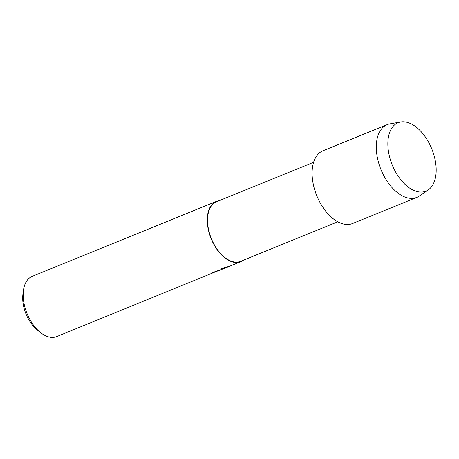<?xml version="1.0" encoding="UTF-8"?>
<svg xmlns="http://www.w3.org/2000/svg" width="459" height="459" viewBox="0 0 459 459"><rect width="100%" height="100%" fill="white"/><g stroke="black" fill="none" stroke-linecap="round" stroke-linejoin="round"><path stroke-width="0.69" d="M426.21 191.036A36.938 21.344 67.9 0 0 431.592 148.418A36.938 21.344 67.9 0 0 397.821 122.84A36.938 21.344 67.9 0 0 392.445 165.458A36.938 21.344 67.9 0 0 426.21 191.036A36.938 21.344 67.9 0 0 428.293 189.883A36.938 21.344 67.9 0 0 431.787 148.894A36.938 21.344 67.9 0 0 400.673 121.991A36.938 21.344 67.9 0 0 397.821 122.84A36.938 21.344 67.9 0 0 392.445 165.458A36.938 21.344 67.9 0 0 426.21 191.036M323.291 150.638A39.273 22.692 67.9 0 0 322.706 150.879A39.273 22.692 67.9 0 0 316.985 196.194A39.273 22.692 67.9 0 0 352.885 223.39M313.6 162.297L216.436 201.822A32.124 18.561 67.9 0 0 216.2 201.926A32.124 18.561 67.9 0 0 211.433 238.783A32.124 18.561 67.9 0 0 240.648 261.337L337.813 221.806M219.138 200.726A32.52 18.79 67.9 0 0 216.287 201.461A32.52 18.79 67.9 0 0 216.046 201.558A32.52 18.79 67.9 0 0 211.22 238.869A32.52 18.79 67.9 0 0 240.797 261.705A32.52 18.79 67.9 0 0 241.038 261.601A32.52 18.79 67.9 0 0 243.35 260.236M223.579 268.664L221.588 268.366L229.643 266.237L240.797 261.705M216.287 201.461L32.193 276.352A32.52 18.79 67.9 0 0 31.952 276.456A32.52 18.79 67.9 0 0 23.466 290.22A32.52 18.79 67.9 0 0 40.776 332.758A32.52 18.79 67.9 0 0 56.698 336.596L214.531 272.216A32.52 18.79 -112.1 0 1 212.706 272.468L223.338 268.808M220.699 269.835L219.683 270.294M212.815 272.422A32.48 18.767 67.9 0 0 214.514 272.181L220.831 269.783M221.617 268.36L223.321 268.767L228.651 266.599M23.466 290.22L22.95 293.995A27.844 16.088 67.9 0 0 37.77 330.417L40.776 332.758M400.673 121.991L389.921 123.861A39.273 22.692 67.9 0 0 387.184 124.641A39.273 22.692 67.9 0 0 386.891 124.768A39.273 22.692 67.9 0 0 381.068 169.824A39.273 22.692 67.9 0 0 416.783 197.399A39.273 22.692 67.9 0 0 417.07 197.272A39.273 22.692 67.9 0 0 419.285 196.05L428.293 189.883M387.184 124.641L322.998 150.759A39.273 22.692 67.9 0 0 322.706 150.879A39.273 22.692 67.9 0 0 316.876 195.936A39.273 22.692 67.9 0 0 352.592 223.51L416.783 197.399"/></g></svg>

